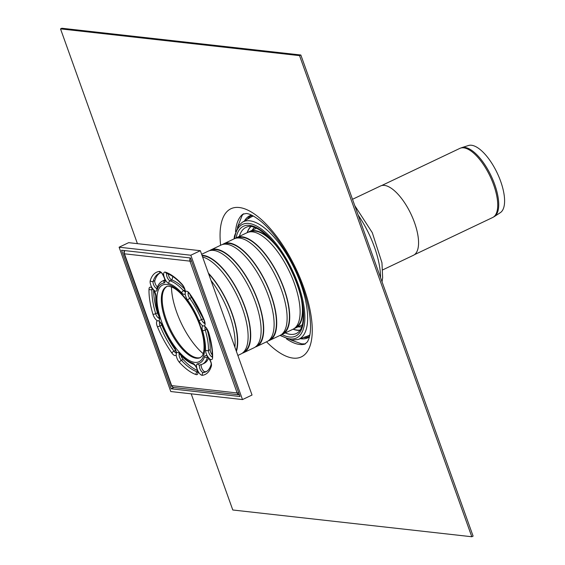 <?xml version="1.0" encoding="UTF-8"?>
<svg xmlns="http://www.w3.org/2000/svg" width="565" height="565" viewBox="0 0 565 565"><rect width="100%" height="100%" fill="white"/><g stroke="black" fill="none" stroke-linecap="round" stroke-linejoin="round"><path stroke-width="0.85" d="M172.89 276.575A49.155 19.761 -115.4 0 0 171.972 280.056M171.463 286.907A49.155 19.761 -115.4 0 0 203.188 353.662M175.284 349.347A62.885 25.277 64.6 0 1 171.562 343.428M158.483 315.249A62.885 25.277 64.6 0 1 155.276 304.507M294.28 328.498A53.456 21.484 -115.4 0 0 295.629 327.99A53.456 21.484 -115.4 0 0 302.36 304.189M272.436 241.241A53.456 21.484 -115.4 0 0 249.737 231.431A53.456 21.484 -115.4 0 0 248.487 232.159M295.516 327.46A52.926 21.272 -115.4 0 0 301.293 298.737M275.995 245.514A52.926 21.272 -115.4 0 0 250.076 231.855M299.966 330.306A57.962 23.299 -115.4 0 1 293.03 329.218A53.456 21.484 -115.4 0 0 289.485 271.723A53.456 21.484 -115.4 0 0 247.138 232.667L236.735 237.611A53.456 21.484 -115.4 0 0 235.485 238.338M281.278 334.678A53.456 21.484 -115.4 0 0 282.627 334.169A53.456 21.484 -115.4 0 0 279.089 276.666A53.456 21.484 -115.4 0 0 236.735 237.611M282.514 333.64A52.926 21.272 -115.4 0 0 278.898 276.758A52.926 21.272 -115.4 0 0 237.074 238.035M268.276 340.857A53.456 21.484 -115.4 0 0 269.625 340.349L280.028 335.405A53.456 21.484 -115.4 0 0 276.483 277.902A53.456 21.484 -115.4 0 0 234.136 238.847L223.733 243.79A53.456 21.484 -115.4 0 0 222.483 244.518M269.625 340.349A53.456 21.484 -115.4 0 0 266.087 282.846A53.456 21.484 -115.4 0 0 223.733 243.79M269.512 339.819A52.926 21.272 -115.4 0 0 265.896 282.938A52.926 21.272 -115.4 0 0 224.072 244.214M255.274 347.037A53.456 21.484 -115.4 0 0 256.623 346.529L267.026 341.585A53.456 21.484 -115.4 0 0 263.481 284.082A53.456 21.484 -115.4 0 0 221.134 245.026L210.731 249.97A53.456 21.484 -115.4 0 0 209.481 250.698M256.623 346.529A53.456 21.484 -115.4 0 0 253.085 289.026A53.456 21.484 -115.4 0 0 210.731 249.97M256.51 345.999A52.926 21.272 -115.4 0 0 252.894 289.118A52.926 21.272 -115.4 0 0 211.07 250.394M242.272 353.217A53.456 21.484 -115.4 0 0 243.621 352.708L254.024 347.765A53.456 21.484 -115.4 0 0 250.486 290.262A53.456 21.484 -115.4 0 0 208.132 251.206L201.641 254.292M243.621 352.708A53.456 21.484 -115.4 0 0 242.251 300.022A53.456 21.484 -115.4 0 0 201.995 255.281M243.508 352.179A52.926 21.272 -115.4 0 0 241.975 299.916A52.926 21.272 -115.4 0 0 202.164 255.761M237.858 355.449L241.022 353.944A53.456 21.484 -115.4 0 0 240.965 304.45A53.456 21.484 -115.4 0 0 202.609 256.99M236.403 351.381A53.456 21.484 -115.4 0 0 208.386 273.135M236.184 350.773A52.926 21.272 -115.4 0 0 208.605 273.743M234.899 347.193A53.456 21.484 -115.4 0 0 211.028 280.508M190.419 257.958L240.026 396.517L171.195 388.812L121.581 250.246L190.419 257.958A3.143 2.797 96.4 0 0 189.953 261.136L237.152 392.965L171.661 385.627L124.455 253.805L189.953 261.136A3.143 0.699 -19.7 0 0 191.486 260.945M119.109 247.202L170.792 391.538L242.498 399.568L190.815 255.232L119.109 247.202L128.643 242.668L200.349 250.698L252.032 395.034L242.498 399.568M190.815 255.232L200.349 250.698M171.195 388.812L173.907 387.519A3.143 2.797 -83.6 0 1 171.661 385.627A3.143 0.699 160.3 0 1 171.301 385.45A3.143 3.143 0 0 0 173.907 387.519L239.398 394.85A3.143 3.143 0 0 0 239.433 394.857M166.915 286.49A39.303 15.799 -115.4 0 0 168.314 324.762A39.303 15.799 -115.4 0 0 197.192 357.822A39.303 15.799 -115.4 0 0 200.646 357.447M197.679 370.513L196.761 367.942A6.286 2.528 -115.4 0 0 192.722 363.224A44.021 17.692 64.6 0 1 179.847 353.845A6.286 2.528 -115.4 0 0 176.435 353.139L176.181 354.855A6.286 2.528 -115.4 0 0 179.571 362.546A56.599 22.748 -115.4 0 0 196.126 374.602A6.286 2.528 -115.4 0 0 197.679 370.513A6.286 2.528 -115.4 0 0 202.418 375.308A56.599 22.748 -115.4 0 0 211.359 366.106A6.286 2.528 -115.4 0 0 209.29 358.563L207.736 356.642A6.286 2.528 -115.4 0 0 204.565 356.614A44.021 17.692 64.6 0 1 197.616 363.768A6.286 2.528 -115.4 0 0 196.761 367.942M180.998 355.456A4.195 1.688 -115.4 0 0 183.088 359.453A54.501 21.908 -115.4 0 0 197.439 370.463M201.246 364.644A4.195 1.688 -115.4 0 0 202.206 369.093A4.195 1.688 -115.4 0 0 205.081 371.735A54.501 21.908 -115.4 0 0 206.726 371.339M209.29 358.563A6.286 2.528 -115.4 0 0 212.602 357.652A56.599 22.748 -115.4 0 0 208.697 332.58A6.286 2.528 -115.4 0 0 204.219 326.005L202.941 325.864A6.286 2.528 -115.4 0 0 202.496 330.539A44.021 17.692 64.6 0 1 205.533 350.039A6.286 2.528 -115.4 0 0 207.736 356.642M202.496 330.539A2.098 0.685 -16.7 0 0 205.264 330.059L206.995 329.233A46.118 18.539 64.6 0 1 210.18 349.657A4.195 1.688 -115.4 0 0 212.263 354.891M204.219 326.005A6.286 2.528 -115.4 0 0 204.156 319.917A56.599 22.748 -115.4 0 0 189.692 293.673A6.286 2.528 -115.4 0 0 185.426 291.914L185.179 293.623A6.286 2.528 -115.4 0 0 187.714 300.269A44.021 17.692 64.6 0 1 198.972 320.687A6.286 2.528 -115.4 0 0 202.941 325.864M190.087 294.584A4.195 1.688 -115.4 0 0 191.514 297.522A46.118 18.539 64.6 0 1 203.301 318.914A4.195 1.688 -115.4 0 0 204.255 320.687M185.426 291.914A6.286 2.528 -115.4 0 0 182.036 284.216A56.599 22.748 -115.4 0 0 165.481 272.161A6.286 2.528 -115.4 0 0 163.928 276.257L164.853 278.82A6.286 2.528 -115.4 0 0 168.886 283.545A44.021 17.692 64.6 0 1 181.761 292.917A6.286 2.528 -115.4 0 0 185.179 293.623M168.299 273.997A4.195 1.688 -115.4 0 0 171.788 280A46.118 18.539 64.6 0 1 184.663 289.167M163.928 276.257A6.286 2.528 -115.4 0 0 159.196 271.454A56.599 22.748 -115.4 0 0 150.248 280.657A6.286 2.528 -115.4 0 0 152.317 288.207L153.871 290.12A6.286 2.528 -115.4 0 0 157.042 290.149A44.021 17.692 64.6 0 1 163.998 282.994A6.286 2.528 -115.4 0 0 164.853 278.82M159.987 273.001A54.501 21.908 -115.4 0 0 154.852 280.593A4.195 1.688 -115.4 0 0 157.374 287.006M164.761 280.275A46.118 18.539 -115.4 0 0 162.741 280.911L164.472 280.085A46.118 18.539 64.6 0 1 164.768 279.95M152.317 288.207A6.286 2.528 -115.4 0 0 149.012 289.118A56.599 22.748 -115.4 0 0 152.917 314.182A6.286 2.528 -115.4 0 0 157.395 320.758L158.666 320.906A6.286 2.528 -115.4 0 0 159.111 316.223A44.021 17.692 64.6 0 1 156.074 296.731A6.286 2.528 -115.4 0 0 153.871 290.12M153.631 290.12A54.501 21.908 -115.4 0 0 157.416 312.876A4.195 1.688 -115.4 0 0 158.723 315.616M161.449 324.133A4.195 1.688 -115.4 0 0 161.781 325.073A54.501 21.908 -115.4 0 0 175.602 350.187M208.655 358.026A46.118 18.539 64.6 0 1 204.071 363.387L202.334 364.206A46.118 18.539 -115.4 0 0 207.433 357.37A4.195 1.688 64.6 0 1 207.609 356.995M239.207 207.51A82.017 32.968 64.6 0 1 300.008 277.789A82.017 32.968 64.6 0 1 301.371 356.882A82.017 32.968 64.6 0 1 266.532 341.818A82.017 32.968 64.6 0 0 301.371 356.882A82.017 32.968 64.6 0 0 300.008 277.789A82.017 32.968 64.6 0 0 239.2 207.51A82.017 32.968 64.6 0 0 230.958 208.732A82.017 32.968 64.6 0 1 239.2 207.51M220.632 245.267A82.017 32.968 64.6 0 1 230.958 208.732A82.017 32.968 64.6 0 0 220.632 245.267M471.803 536.75L473.103 536.129L300.841 55.01L299.542 55.631L471.803 536.75L232.787 509.99L191.196 393.819M137.422 243.649L60.519 28.872L299.542 55.631M60.519 28.872L61.825 28.25L300.841 55.01M249.448 215.887A67.638 27.191 -115.4 0 0 244.581 220.915M300.531 338.626A67.638 27.191 -115.4 0 0 307.501 338.025M250.676 226.607A57.962 23.299 -115.4 0 0 247.138 232.667M293.228 329.127A57.743 23.207 -115.4 0 0 297.197 330.094A57.743 23.207 -115.4 0 0 300.121 330.08M250.945 226.629A57.743 23.207 -115.4 0 0 247.336 232.575M461.661 147.677L468.484 145.509A37.205 14.958 64.6 0 1 497.193 172.996A37.205 14.958 64.6 0 1 500.378 212.617L494.396 216.536A38.18 15.347 -115.4 0 0 494.679 184.416A38.18 15.347 -115.4 0 0 461.661 147.677L459.811 148.404A38.258 15.375 64.6 0 1 493.683 184.91A38.258 15.375 64.6 0 1 492.659 217.511L494.396 216.536M352.504 199.297L380.542 185.97A38.364 15.417 64.6 0 1 384.398 185.398A38.364 15.417 64.6 0 1 412.838 218.267A38.364 15.417 64.6 0 1 413.481 255.26L382.745 269.872M358.161 215.096A58.096 23.349 64.6 0 1 380.549 277.641M165.481 320.136A39.303 15.799 64.6 0 1 166.534 286.646C167.071 285.925 168.949 286.109 172.17 287.197C178.293 290.05 184.684 296.837 191.365 307.572C197.51 317.982 201.514 328.357 203.386 338.682C205.293 352.172 202.503 355.526 201.995 356.134L200.278 357.645A39.303 15.799 64.6 0 1 196.323 358.231A39.303 15.799 64.6 0 1 165.481 320.136M161.442 321.217A42.446 17.063 -115.4 0 0 202.567 358.217A42.446 17.063 -115.4 0 0 178.399 290.714A42.446 17.063 -115.4 0 0 161.442 321.217M176.435 353.139A6.286 2.528 -115.4 0 0 173.893 346.493A44.021 17.692 64.6 0 1 162.642 326.076A6.286 2.528 -115.4 0 0 158.666 320.906M192.722 363.224A2.098 1.794 108.3 0 0 193.795 364.39L193.795 364.39C196.069 366.148 197.319 368.776 197.538 372.257L197.955 371.876M197.588 371.94A4.195 1.688 64.6 0 1 197.291 371.883A2.098 1.794 108.3 0 0 196.126 374.602M179.847 353.845A2.098 1.179 137.1 0 0 180.044 354.446C184.755 359.538 189.339 362.85 193.795 364.39M197.595 371.735L197.291 371.883A54.501 21.908 64.6 0 1 181.351 360.272A2.098 1.179 137.1 0 0 179.571 362.546M183.088 359.453L181.351 360.272A4.195 1.688 64.6 0 1 179.359 353.831M157.395 320.758A6.286 2.528 -115.4 0 0 157.451 326.845A56.599 22.748 -115.4 0 0 171.915 353.097A6.286 2.528 -115.4 0 0 176.181 354.855M173.893 346.493A2.098 0.784 144.4 0 0 173.921 346.889C175.835 350.696 176.534 352.779 176.019 353.139L176.435 352.758M176.068 352.821A4.195 1.688 64.6 0 1 173.978 351.169A2.098 0.784 144.4 0 0 171.915 353.097M204.565 356.614A2.098 1.752 16.7 0 0 207.433 357.37L207.849 357.172M207.899 356.748L207.334 356.833C207.221 355.611 212.037 362.497 211.084 364.686A2.098 1.752 16.7 0 0 211.084 364.686A2.098 1.752 16.7 0 0 211.359 366.106M197.616 363.768A2.098 1.907 81.6 0 0 199.657 365.018L202.334 364.206M211.084 364.686C209.905 368.408 208.188 370.774 205.935 371.784A54.501 21.908 64.6 0 1 203.351 372.561A2.098 1.907 81.6 0 0 202.418 375.308M205.081 371.735L203.351 372.561A4.195 1.688 64.6 0 1 200.18 369.341A4.195 1.688 64.6 0 1 199.848 364.99M212.602 356.805L212.179 357.186L212.242 356.762A2.098 1.511 1.8 0 0 212.602 357.652M212.235 356.875A4.195 1.688 64.6 0 1 209.714 354.566A4.195 1.688 64.6 0 1 208.443 350.484A46.118 18.539 -115.4 0 0 205.264 330.059A4.195 1.688 64.6 0 1 205.243 327.192M205.533 350.039A2.098 1.511 1.8 0 0 208.443 350.484L210.18 349.657M205.526 326.951L204.968 327.036C205.589 326.944 206.741 328.717 208.421 332.361A2.098 0.685 -16.7 0 0 208.697 332.58M204.156 319.917L204.678 323.646L205.095 323.265M204.728 323.335A4.195 1.688 64.6 0 1 201.571 319.734A46.118 18.539 -115.4 0 0 189.776 298.348A2.098 0.784 144.4 0 0 187.714 300.269M198.972 320.687L203.301 318.914M191.514 297.522L189.776 298.348A4.195 1.688 64.6 0 1 188.357 292.606M188.639 292.359L188.081 292.444L189.72 294.061A2.098 0.784 -35.6 0 1 189.692 293.673M182.036 284.216A2.098 1.179 137.1 0 0 182.234 284.817C184.218 287.408 185.143 289.774 185.016 291.907L185.433 291.533M185.066 291.596A4.195 1.688 64.6 0 1 183.54 290.643A46.118 18.539 -115.4 0 0 170.058 280.819A2.098 1.794 108.3 0 0 168.886 283.545M181.761 292.917A2.098 1.179 -42.9 0 1 183.54 290.643L184.889 290M171.788 280L170.058 280.819A4.195 1.688 64.6 0 1 167.24 277.401A4.195 1.688 64.6 0 1 166.873 273.432M167.12 273.241L166.562 273.326A2.098 1.794 -71.7 0 1 165.481 272.161M159.196 271.454A2.098 1.907 81.6 0 0 161.025 272.726M163.998 282.994A2.098 1.907 -98.4 0 1 164.754 280.346M162.741 280.911C159.874 282.338 157.882 284.944 156.766 288.729A2.098 1.752 16.7 0 0 157.042 290.149M156.858 288.433A4.195 1.688 64.6 0 1 154.068 285.728A4.195 1.688 64.6 0 1 153.115 281.412A2.098 1.752 -163.3 0 1 150.248 280.657M154.852 280.593L153.115 281.412A54.501 21.908 64.6 0 1 159.139 273.333L160.969 272.704C161.477 271.249 166.145 281.137 164.705 280.572L165.128 280.191M159.182 318.236A4.195 1.688 64.6 0 1 155.679 313.695A54.501 21.908 64.6 0 1 151.921 289.562A2.098 1.511 -178.2 0 1 149.012 289.118M152.833 289.125L151.921 289.562A4.195 1.688 64.6 0 1 152.19 288.553M156.074 296.731A2.098 1.511 -178.2 0 1 155.714 295.841C155.559 301.759 156.597 308.483 158.836 316.005L159.125 318.547L159.549 318.166M157.416 312.876L155.679 313.695A2.098 0.685 163.3 0 1 152.917 314.182M175.659 350.371L173.978 351.169A54.501 21.908 64.6 0 1 160.05 325.892L157.451 326.845M161.781 325.073L160.05 325.892A4.195 1.688 64.6 0 1 159.697 322.092M162.642 326.076L173.921 346.889M124.618 250.585A3.143 3.143 0 0 0 124.095 253.629A3.143 0.699 -19.7 0 0 124.455 253.805A3.143 2.797 -83.6 0 1 124.907 250.62M238.691 392.774A3.143 0.699 160.3 0 1 237.152 392.965A3.143 2.797 96.4 0 0 239.398 394.85M235.541 231.629A72.242 29.034 64.6 0 1 242.83 214.206L246.333 213.492C247.428 213.634 251.764 213.761 262.019 222.236C270.035 229.199 277.902 238.917 285.629 251.383C297.642 271.384 305.474 291.349 309.133 311.28C311.047 323.392 311.004 332.418 309.006 338.364L307.487 341.804L304.634 344.219A72.242 29.034 64.6 0 1 286.512 338.873M300.368 338.682A67.631 27.184 -115.4 0 0 301.223 338.802A67.631 27.184 -115.4 0 0 307.431 338.054L309.415 336.931M251.503 215.096L249.384 215.922A67.631 27.184 -115.4 0 0 244.433 221.007M251.821 215.244A67.179 27 -115.4 0 0 247.336 219.269M303.546 337.531A67.179 27 -115.4 0 0 309.5 336.592M306.583 336.429A66.162 26.597 -115.4 0 0 309.775 335.32M252.979 215.83A66.162 26.597 -115.4 0 0 250.104 217.61M306.943 336.295A65.978 26.52 -115.4 0 0 309.832 335.024M253.247 215.978A65.978 26.52 -115.4 0 0 250.436 217.412M279.972 335.426L291.717 340.187L298.094 339.509L307.431 336.119A65.914 26.491 -115.4 0 0 309.86 334.861M253.388 216.056A65.914 26.491 -115.4 0 0 250.881 217.151L242.35 222.25L238.6 225.64L234.482 235.93L234.08 238.875M298.094 339.509A64.968 26.11 -115.4 0 0 298.405 277.62A64.968 26.11 -115.4 0 0 249.772 220.802A64.968 26.11 -115.4 0 0 242.35 222.25M280.459 335.186A62.877 25.277 -115.4 0 0 290.212 338.929A62.877 25.277 -115.4 0 0 287.924 261.694A62.877 25.277 -115.4 0 0 234.574 238.656M281.942 334.459A60.801 24.436 -115.4 0 0 289.534 337.015A60.801 24.436 -115.4 0 0 288.143 263.855A60.801 24.436 -115.4 0 0 236.071 237.964M285.261 332.919A58.711 23.596 -115.4 0 0 290.424 334.353A58.711 23.596 -115.4 0 0 297.134 333.046C301.682 330.412 303.716 323.251 303.228 311.548C302.219 298.61 298.052 284.513 290.721 269.265C277.818 241.636 255.726 222.405 246.764 227.073A58.711 23.596 -115.4 0 0 239.369 236.361M298.002 326.86A55.165 22.176 -115.4 0 0 298.136 326.874A55.165 22.176 -115.4 0 0 301.752 326.718M254.589 227.49A55.165 22.176 -115.4 0 0 252.103 230.308M354.756 205.604L372.3 232.695L381.961 262.774L382.646 277.683L382.046 281.815M256.439 228.246L249.737 231.431M302.332 324.797L295.629 327.99M293.03 329.226L282.627 334.169M179.642 353.584L179.084 353.669L180.044 354.446M212.242 356.762C212.433 349.77 211.162 341.641 208.421 332.361M203.958 319.903L189.72 294.061M166.562 273.326L169.027 274.329C173.144 276.313 177.551 279.809 182.234 284.817M156.766 288.729L157.176 288.369M152.472 288.312L151.914 288.397C153.341 289.033 154.612 291.512 155.714 295.841M159.98 321.852L159.422 321.937C160.072 322.078 161.074 323.455 162.438 326.054M171.301 385.45L124.095 253.629M291.031 340.095L301.675 343.859L305.524 343.88M243.656 213.732L242.117 215.484L237.441 227.349M414.463 254.674L492.659 217.511M381.615 185.574L459.811 148.404"/></g></svg>
